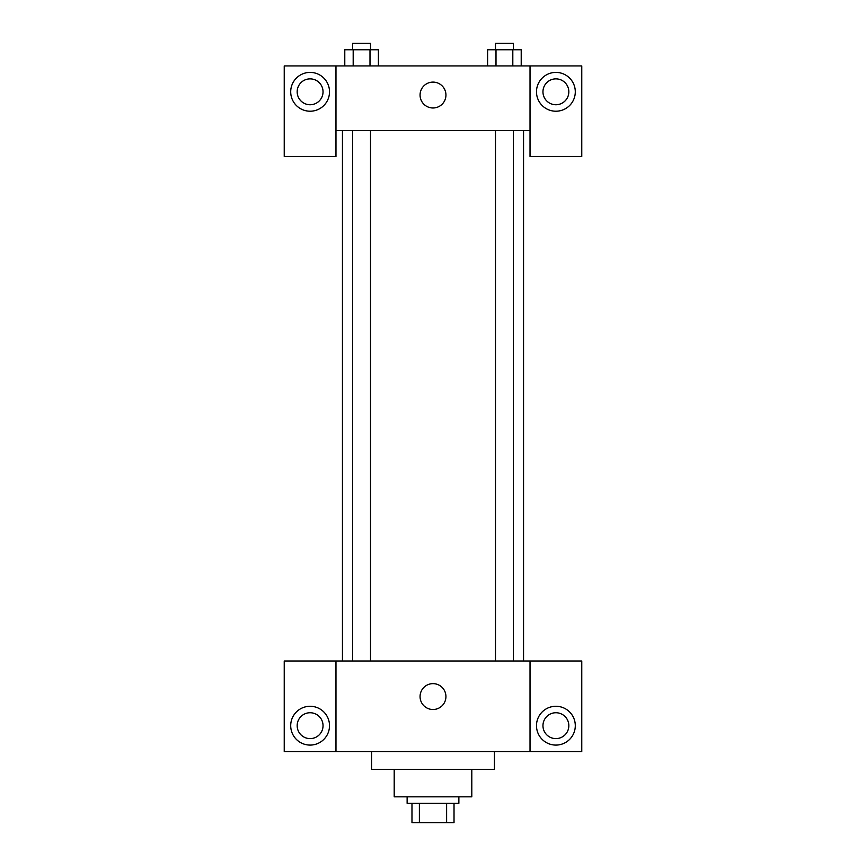 <?xml version="1.0" encoding="UTF-8"?>
<svg xmlns="http://www.w3.org/2000/svg" width="866" height="866" viewBox="0 0 866 866"><rect width="100%" height="100%" fill="white"/><g stroke="black" fill="none" stroke-linecap="round" stroke-linejoin="round"><path stroke-width="1.3" d="M446.618 803.291L446.618 822.7L411.978 822.7L411.978 803.291M446.618 822.7L454.022 822.7L454.022 803.291L454.022 822.7M458.872 796.828L458.872 803.291L407.128 803.291L407.128 796.828M419.382 803.291L419.382 822.7M471.808 769.344L471.808 796.828L394.192 796.828L394.192 769.344M494.443 751.547L494.443 769.344L371.557 769.344L371.557 751.547M530.024 660.996L530.024 751.547L581.768 751.547L581.768 660.996L335.976 660.996L335.976 751.547L284.232 751.547L284.232 660.996L335.976 660.996M530.024 751.547L335.976 751.547M420.064 696.578A12.936 12.936 0 0 1 439.473 685.374A12.936 12.936 0 0 1 439.473 707.771A12.936 12.936 0 0 1 420.064 696.578M555.896 745.085A19.409 19.409 0 0 1 539.085 715.976A19.409 19.409 0 0 1 572.697 715.976A19.409 19.409 0 0 1 555.896 745.085M310.104 745.085A19.409 19.409 0 0 1 293.303 715.976A19.409 19.409 0 0 1 326.915 715.976A19.409 19.409 0 0 1 310.104 745.085M542.96 725.676A12.936 12.936 0 0 1 555.896 712.74A12.936 12.936 0 0 1 568.832 725.676A12.936 12.936 0 0 1 555.896 738.611A12.936 12.936 0 0 1 542.96 725.676M297.168 725.676A12.936 12.936 0 0 1 310.104 712.74A12.936 12.936 0 0 1 323.04 725.676A12.936 12.936 0 0 1 310.104 738.611A12.936 12.936 0 0 1 297.168 725.676M523.551 130.614L523.551 660.996M495.482 660.996L495.482 130.614M370.518 130.614L370.518 660.996M530.024 130.614L530.024 156.486L581.768 156.486L581.768 65.935L530.024 65.935L530.024 130.614L335.976 130.614L335.976 156.486L284.232 156.486L284.232 65.935L335.976 65.935L335.976 130.614M323.04 91.807A12.936 12.936 0 0 1 310.104 104.743A12.936 12.936 0 0 1 297.168 91.807A12.936 12.936 0 0 1 310.104 78.871A12.936 12.936 0 0 1 323.04 91.807M310.104 111.216A19.409 19.409 0 0 1 293.303 82.108A19.409 19.409 0 0 1 326.915 82.108A19.409 19.409 0 0 1 310.104 111.216M568.832 91.807A12.936 12.936 0 0 1 549.423 103.011A12.936 12.936 0 0 1 549.423 80.603A12.936 12.936 0 0 1 568.832 91.807M555.896 111.216A19.409 19.409 0 0 1 539.085 82.108A19.409 19.409 0 0 1 572.697 82.108A19.409 19.409 0 0 1 555.896 111.216M530.024 65.935L335.976 65.935M420.064 95.043A12.936 12.936 0 0 1 439.473 83.84A12.936 12.936 0 0 1 439.473 106.247A12.936 12.936 0 0 1 420.064 95.043M521.213 65.935L521.213 49.773L487.601 49.773L487.601 65.935M512.813 49.773L512.813 65.935M496.002 49.773L496.002 65.935M495.482 49.773L495.482 43.3L513.332 43.3L513.332 49.773M378.399 65.935L378.399 49.773L344.787 49.773L344.787 65.935M369.999 49.773L369.999 65.935M353.187 49.773L353.187 65.935M352.668 49.773L352.668 43.3L370.518 43.3L370.518 49.773M342.449 130.614L342.449 660.996M513.332 660.996L513.332 130.614M352.668 130.614L352.668 660.996"/></g></svg>
